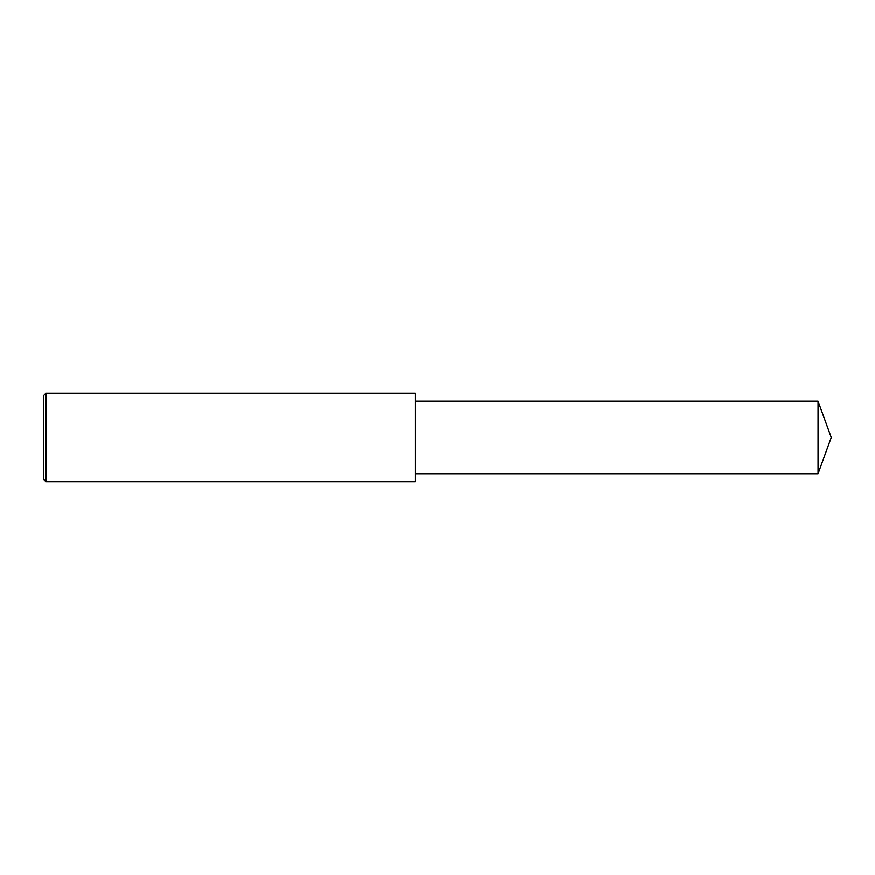 <?xml version="1.0" encoding="UTF-8"?>
<svg xmlns="http://www.w3.org/2000/svg" width="875" height="875" viewBox="0 0 875 875"><rect width="100%" height="100%" fill="white"/><g stroke="black" fill="none" stroke-linecap="round" stroke-linejoin="round"><path stroke-width="1.31" d="M45.959 437.5L45.959 481.742L43.75 479.533L43.75 395.467L45.959 393.258L45.959 437.5M45.959 393.258L415.384 393.258L415.384 481.742L45.959 481.742M415.384 401.22L818.048 401.22L818.048 473.78L415.384 473.78M818.048 473.78L831.25 437.5L818.048 401.22"/></g></svg>
